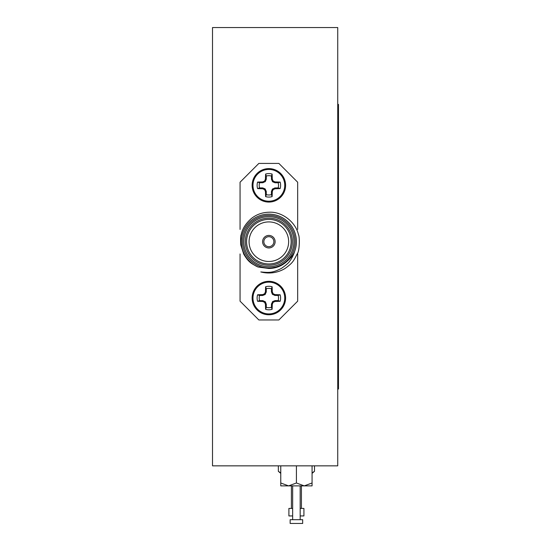 <?xml version="1.0" encoding="UTF-8"?>
<svg xmlns="http://www.w3.org/2000/svg" width="551" height="551" viewBox="0 0 551 551"><rect width="100%" height="100%" fill="white"/><g stroke="black" fill="none" stroke-linecap="round" stroke-linejoin="round"><path stroke-width="0.83" d="M337.735 104.38L338.486 104.38L338.486 389.013L337.735 389.013M337.735 27.55L337.735 465.843L212.514 465.843L212.514 27.55L337.735 27.55M312.066 473.357L314.49 471.325L312.066 472.896M280.762 472.896L278.338 471.325L278.338 465.843M314.49 471.325L314.49 465.843M292.657 515.936L288.896 515.936L288.896 508.421L292.657 508.421M300.171 508.421L303.925 508.421L303.925 515.936L300.171 515.936M280.762 482.993L288.586 485.879L296.41 482.993L304.242 485.879L312.066 482.993L312.066 485.879L280.762 485.879L280.762 465.843M293.284 523.45L290.15 523.45L290.15 519.696L302.671 519.696L302.671 523.45L293.284 523.45M296.41 482.993L296.41 465.843M312.066 482.993L312.066 465.843M297.664 229.416L297.664 182.209L278.882 163.42L258.846 163.42L240.064 182.209L240.064 229.416M240.064 253.956L240.064 301.17L258.846 319.959L278.882 319.959L297.664 301.17L297.664 253.956M252.131 298.043A16.73 16.73 0 0 1 277.229 283.551A16.73 16.73 0 0 1 277.229 312.527A16.73 16.73 0 0 1 252.131 298.043A16.73 16.73 0 0 1 277.229 283.551A16.73 16.73 0 0 1 277.229 312.527A16.73 16.73 0 0 1 252.131 298.043M252.131 185.336A16.73 16.73 0 0 0 277.229 199.827A16.73 16.73 0 0 0 277.229 170.844A16.73 16.73 0 0 0 252.131 185.336M280.149 188.587A11.75 11.75 0 0 0 280.149 182.085A25.298 2.204 180 0 0 275.245 181.92L275.08 182.767L272.724 181.851L271.485 179.392L271.429 176.038L272.118 174.047A11.75 11.75 0 0 0 265.61 174.047A25.298 2.204 90 0 0 265.451 178.951L266.298 179.123L265.382 181.472L262.917 182.718L259.562 182.767L257.572 182.085A11.75 11.75 0 0 0 257.572 188.587A25.298 2.204 0 0 0 262.483 188.752L262.648 187.905L265.003 188.821L266.243 191.28L266.298 194.634L265.61 196.624A11.75 11.75 0 0 0 272.118 196.624A25.298 2.204 -90 0 0 272.277 191.72L271.429 191.548L272.346 189.2L274.811 187.96L278.165 187.905L280.149 188.587A25.298 2.204 0 0 1 275.245 188.752L274.811 187.96M272.724 188.821L273.392 189.489A25.098 2.19 -22.5 0 0 274.977 188.807M273.392 189.489L273.014 189.868L272.346 189.2M271.485 191.28L272.339 191.452A25.098 2.19 -67.5 0 0 273.014 189.868M266.298 191.548L265.451 191.72A25.298 2.204 90 0 0 265.61 196.624M265.451 191.72L266.243 191.28M265.382 189.2L264.714 189.868A25.098 2.19 67.5 0 0 265.389 191.452M264.714 189.868L264.335 189.489L265.003 188.821M262.917 187.96L262.744 188.807A25.098 2.19 22.5 0 0 264.335 189.489M262.648 182.767L262.483 181.92A25.298 2.204 180 0 0 257.572 182.085M262.483 181.92L262.917 182.718M265.003 181.851L264.335 181.183A25.098 2.19 157.5 0 0 262.744 181.864M264.335 181.183L264.714 180.804L265.382 181.472M266.243 179.392L265.389 179.22A25.098 2.19 112.5 0 0 264.714 180.804M271.429 179.123L272.277 178.951A25.298 2.204 -90 0 0 272.118 174.047M272.277 178.951L271.485 179.392M272.346 181.472L273.014 180.804A25.098 2.19 -112.5 0 0 272.339 179.22M273.014 180.804L273.392 181.183L272.724 181.851M274.811 182.718L274.977 181.864A25.098 2.19 -157.5 0 0 273.392 181.183M280.149 294.785A11.75 11.75 0 0 1 280.149 301.294A25.298 2.204 180 0 1 275.245 301.452L275.08 300.612L272.724 301.528L271.485 303.987L271.429 307.341L272.118 309.331A11.75 11.75 0 0 1 265.61 309.331A25.298 2.204 -90 0 1 265.451 304.421L266.298 304.255L265.382 301.9L262.917 300.66L259.562 300.612L257.572 301.294A11.75 11.75 0 0 1 257.572 294.785A25.298 2.204 -0 0 1 262.483 294.627L262.648 295.474L265.003 294.558L266.243 292.092L266.298 288.738L265.61 286.754A11.75 11.75 0 0 1 272.118 286.754A25.298 2.204 90 0 1 272.277 291.658L271.429 291.83L272.346 294.179L274.811 295.419L278.165 295.474L280.149 294.785A25.298 2.204 0 0 0 275.245 294.627L274.811 295.419M274.811 300.66L275.245 301.452M274.977 301.514A25.098 2.19 157.5 0 1 273.392 302.196L272.724 301.528M272.346 301.9L273.014 302.568L273.392 302.196M273.014 302.568A25.098 2.19 112.5 0 1 272.339 304.159L271.485 303.987M271.429 304.255L272.339 304.159M272.277 304.421A25.298 2.204 90 0 1 272.118 309.331M266.243 303.987L265.451 304.421M265.389 304.159A25.098 2.19 -112.5 0 1 264.714 302.568L265.382 301.9M265.003 301.528L264.335 302.196L264.714 302.568M264.335 302.196A25.098 2.19 -157.5 0 1 262.744 301.514L262.917 300.66M262.648 300.612L262.744 301.514M262.483 301.452A25.298 2.204 180 0 1 257.572 301.294M262.917 295.419L262.483 294.627M262.744 294.571A25.098 2.19 -22.5 0 1 264.335 293.89L265.003 294.558M265.382 294.179L264.714 293.511L264.335 293.89M264.714 293.511A25.098 2.19 -67.5 0 1 265.389 291.927L266.243 292.092M266.298 291.83L265.389 291.927M265.451 291.658A25.298 2.204 -90 0 1 265.61 286.754M271.485 292.092L272.277 291.658M272.339 291.927A25.098 2.19 67.5 0 1 273.014 293.511L272.346 294.179M272.724 294.558L273.392 293.89L273.014 293.511M273.392 293.89A25.098 2.19 22.5 0 1 274.977 294.571M278.165 187.905A9.649 9.649 0 0 0 278.165 182.767L275.08 182.767M278.165 182.767L280.149 182.085M266.298 194.634A9.649 9.649 0 0 0 271.429 194.634L271.429 191.548M271.429 194.634L272.118 196.624M259.562 182.767A9.649 9.649 0 0 0 259.562 187.905L262.648 187.905M259.562 187.905L257.572 188.587M271.429 176.038A9.649 9.649 0 0 0 266.298 176.038L266.298 179.123M266.298 176.038L265.61 174.047M271.429 307.341A9.649 9.649 0 0 1 266.298 307.341L265.61 309.331M266.298 307.341L266.298 304.255M259.562 300.612A9.649 9.649 0 0 1 259.562 295.474L257.572 294.785M259.562 295.474L262.648 295.474M266.298 288.738A9.649 9.649 0 0 1 271.429 288.738L272.118 286.754M271.429 288.738L271.429 291.83M278.165 295.474A9.649 9.649 0 0 1 278.165 300.612L280.149 301.294M278.165 300.612L275.08 300.612M268.86 246.696A5.007 5.007 0 0 1 264.528 239.182A5.007 5.007 0 0 1 273.2 239.182A5.007 5.007 0 0 1 268.86 246.696M268.86 247.95A6.261 6.261 0 0 0 274.288 238.555A6.261 6.261 0 0 0 263.44 238.555A6.261 6.261 0 0 0 268.86 247.95M287.629 260.802L281.719 265.189L287.629 260.802C282.346 265.837 276.092 268.399 268.86 268.475L258.068 267.035C251.001 263.406 248.728 262.393 243.735 254.149L240.746 244.823C240.511 238.507 240.635 235.249 241.104 235.036C242.233 229.071 245.622 223.596 251.256 218.623C256.367 214.463 262.434 212.321 269.467 212.204C282.195 211.612 295.722 222.149 298.422 234.554C299.778 236.234 299.723 250.98 297.237 253.846C293.456 261.009 293.187 262.669 284.784 268.64A31.304 31.304 0 0 1 260.795 271.939C269.205 272.745 272.649 272.938 281.465 268.365C286.21 265.024 288.889 262.689 289.495 261.353C291.431 259.48 294.248 253.15 294.454 251.897C293.029 255.106 290.756 258.068 287.629 260.802M279.529 266.264L268.916 268.475L279.529 266.264M268.86 267.986A26.296 26.296 0 0 1 246.09 228.541A26.296 26.296 0 0 1 291.637 228.541A26.296 26.296 0 0 1 268.86 267.986M268.86 266.732A25.043 25.043 0 0 0 290.556 229.168A25.043 25.043 0 0 0 247.172 229.168A25.043 25.043 0 0 0 268.86 266.732M268.86 265.231A23.541 23.541 0 0 1 248.473 229.919A23.541 23.541 0 0 1 289.254 229.919A23.541 23.541 0 0 1 268.86 265.231M268.86 263.977A22.288 22.288 0 0 0 288.166 230.545A22.288 22.288 0 0 0 249.562 230.545A22.288 22.288 0 0 0 268.86 263.977M268.86 261.477A19.788 19.788 0 0 0 285.997 231.799A19.788 19.788 0 0 0 251.731 231.799A19.788 19.788 0 0 0 268.86 261.477M294.454 251.897A27.55 27.55 0 0 0 279.267 216.178A27.55 27.55 0 0 0 243.432 231.089A27.55 27.55 0 0 0 258.068 267.035M252.978 185.336A15.883 15.883 0 0 0 271.085 201.06A15.883 15.883 0 0 0 284.123 180.935A15.883 15.883 0 0 0 252.978 185.336M252.978 298.043A15.883 15.883 0 0 1 284.123 293.642A15.883 15.883 0 0 1 271.085 313.767A15.883 15.883 0 0 1 252.978 298.043M275.08 187.905L275.245 188.752M275.08 295.474L275.245 294.627M280.762 473.357L278.338 471.325M301.425 508.421L301.425 485.879M291.403 508.421L291.403 485.879M300.171 519.696L300.171 485.879M292.657 519.696L292.657 485.879"/></g></svg>
